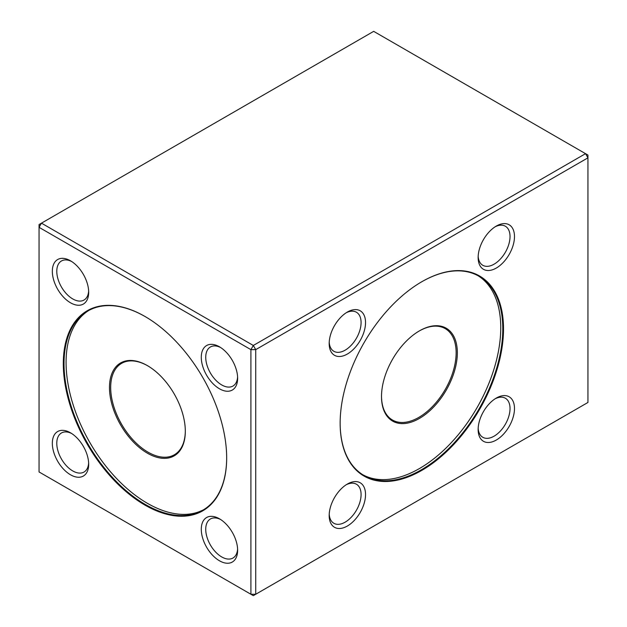 <?xml version="1.0" encoding="UTF-8"?>
<svg xmlns="http://www.w3.org/2000/svg" width="627" height="627" viewBox="0 0 627 627"><rect width="100%" height="100%" fill="white"/><g stroke="black" fill="none" stroke-linecap="round" stroke-linejoin="round"><path stroke-width="0.94" d="M421.83 470.368A115.517 66.697 -60 0 1 340.147 423.201A115.517 66.697 -60 0 1 421.83 281.727A115.517 66.697 -60 0 1 503.512 328.885A115.517 66.697 -60 0 1 421.83 470.368M347.358 354.036A25.707 14.844 -60 0 1 329.183 343.541A25.707 14.844 -60 0 1 347.358 312.058A25.707 14.844 -60 0 1 365.533 322.552A25.707 14.844 -60 0 1 347.358 354.036M496.31 268.042A25.707 14.844 -60 0 1 478.135 257.548A25.707 14.844 -60 0 1 496.31 226.065A25.707 14.844 -60 0 1 514.485 236.559A25.707 14.844 -60 0 1 496.31 268.042M496.31 440.029A25.707 14.844 -60 0 1 478.135 429.534A25.707 14.844 -60 0 1 496.31 398.059A25.707 14.844 -60 0 1 514.485 408.553A25.707 14.844 -60 0 1 496.31 440.029M347.358 526.029A25.707 14.844 -60 0 1 329.183 515.535A25.707 14.844 -60 0 1 347.358 484.052A25.707 14.844 -60 0 1 365.533 494.546A25.707 14.844 -60 0 1 347.358 526.029M255.722 349.639L255.722 594.263L587.946 402.456L587.946 157.832L255.722 349.639L253.316 345.469L585.532 153.662L373.684 31.35L41.468 223.157L253.316 345.469L250.91 349.639L39.054 227.327L39.054 471.951L250.91 594.263L250.91 349.639L255.722 349.639M144.986 505.111A115.517 66.697 60 0 1 63.303 363.636A115.517 66.697 60 0 1 144.986 316.47A115.517 66.697 60 0 1 226.668 457.953A115.517 66.697 60 0 1 144.986 505.111M70.506 302.786A25.707 14.844 60 0 1 52.331 271.303A25.707 14.844 60 0 1 70.506 260.808A25.707 14.844 60 0 1 88.681 292.292A25.707 14.844 60 0 1 70.506 302.786M219.458 388.779A25.707 14.844 60 0 1 201.283 357.296A25.707 14.844 60 0 1 219.458 346.809A25.707 14.844 60 0 1 237.633 378.285A25.707 14.844 60 0 1 219.458 388.779M219.458 560.773A25.707 14.844 60 0 1 201.283 529.29A25.707 14.844 60 0 1 219.458 518.795A25.707 14.844 60 0 1 237.633 550.279A25.707 14.844 60 0 1 219.458 560.773M70.506 474.78A25.707 14.844 60 0 1 52.331 443.297A25.707 14.844 60 0 1 70.506 432.802A25.707 14.844 60 0 1 88.681 464.286A25.707 14.844 60 0 1 70.506 474.78M587.946 157.832L587.946 155.049L585.532 153.662L587.946 157.832M253.316 595.65L255.722 594.263L250.91 594.263L253.316 595.65M39.054 224.544L39.054 227.327L41.468 223.157L39.054 224.544M145.166 316.58A115.007 66.399 -120 0 0 87.843 310.984A115.007 66.399 -120 0 0 87.843 443.783A115.007 66.399 -120 0 0 202.85 510.182A115.007 66.399 -120 0 0 226.668 457.741M203.861 509.579A115.007 66.399 60 0 1 89.888 442.599A115.007 66.399 60 0 1 88.877 310.412M109.474 387.51A53.624 30.958 60 0 1 147.392 365.619A53.624 30.958 60 0 1 185.31 431.29A53.624 30.958 60 0 1 147.392 453.188A53.624 30.958 60 0 1 109.474 387.51M147.69 365.8A52.77 30.464 -120 0 0 121.607 363.354A52.77 30.464 -120 0 0 110.681 387.51A52.77 30.464 -120 0 0 133.716 440.616A52.77 30.464 -120 0 0 174.377 454.755A52.77 30.464 -120 0 0 185.302 430.945M71.658 433.508A22.556 13.026 -120 0 0 61.454 432.975A22.556 13.026 -120 0 0 57.997 451.048A22.556 13.026 -120 0 0 72.732 470.924A22.556 13.026 -120 0 0 84.01 472.037A22.556 13.026 -120 0 0 88.65 462.938M220.61 519.509A22.556 13.026 -120 0 0 210.406 518.968A22.556 13.026 -120 0 0 206.949 537.041A22.556 13.026 -120 0 0 221.684 556.917A22.556 13.026 -120 0 0 232.962 558.038A22.556 13.026 -120 0 0 237.594 548.931M220.61 347.515A22.556 13.026 -120 0 0 210.406 346.974A22.556 13.026 -120 0 0 206.949 365.047A22.556 13.026 -120 0 0 221.684 384.923A22.556 13.026 -120 0 0 232.962 386.044A22.556 13.026 -120 0 0 237.594 376.937M71.658 261.514A22.556 13.026 -120 0 0 61.454 260.981A22.556 13.026 -120 0 0 57.997 279.054A22.556 13.026 -120 0 0 72.732 298.93A22.556 13.026 -120 0 0 84.01 300.043A22.556 13.026 -120 0 0 88.65 290.944M340.147 422.998A115.007 66.399 120 0 0 363.966 475.438A115.007 66.399 120 0 0 421.469 469.741A115.007 66.399 120 0 0 496.6 368.394A115.007 66.399 120 0 0 478.973 276.241A115.007 66.399 120 0 0 421.65 281.829M477.939 275.661A115.007 66.399 -60 0 1 476.928 407.856A115.007 66.399 -60 0 1 362.955 474.827M419.424 418.436A53.624 30.958 -60 0 1 381.506 396.546A53.624 30.958 -60 0 1 419.424 330.876A53.624 30.958 -60 0 1 457.342 352.766A53.624 30.958 -60 0 1 419.424 418.436M381.514 396.193A52.77 30.464 120 0 0 392.439 420.012A52.77 30.464 120 0 0 418.82 417.394A52.77 30.464 120 0 0 453.297 370.894A52.77 30.464 120 0 0 445.209 328.611A52.77 30.464 120 0 0 419.126 331.048M329.222 514.187A22.556 13.026 120 0 0 333.854 523.286A22.556 13.026 120 0 0 345.132 522.173A22.556 13.026 120 0 0 359.867 502.298A22.556 13.026 120 0 0 356.41 484.216A22.556 13.026 120 0 0 346.206 484.757M478.166 428.186A22.556 13.026 120 0 0 482.806 437.293A22.556 13.026 120 0 0 494.084 436.173A22.556 13.026 120 0 0 508.818 416.297A22.556 13.026 120 0 0 505.354 398.223A22.556 13.026 120 0 0 495.158 398.764M478.166 256.192A22.556 13.026 120 0 0 482.806 265.299A22.556 13.026 120 0 0 494.084 264.179A22.556 13.026 120 0 0 508.818 244.303A22.556 13.026 120 0 0 505.354 226.229A22.556 13.026 120 0 0 495.158 226.77M329.222 342.193A22.556 13.026 120 0 0 333.854 351.292A22.556 13.026 120 0 0 345.132 350.179A22.556 13.026 120 0 0 359.867 330.304A22.556 13.026 120 0 0 356.41 312.23A22.556 13.026 120 0 0 346.206 312.763"/></g></svg>
